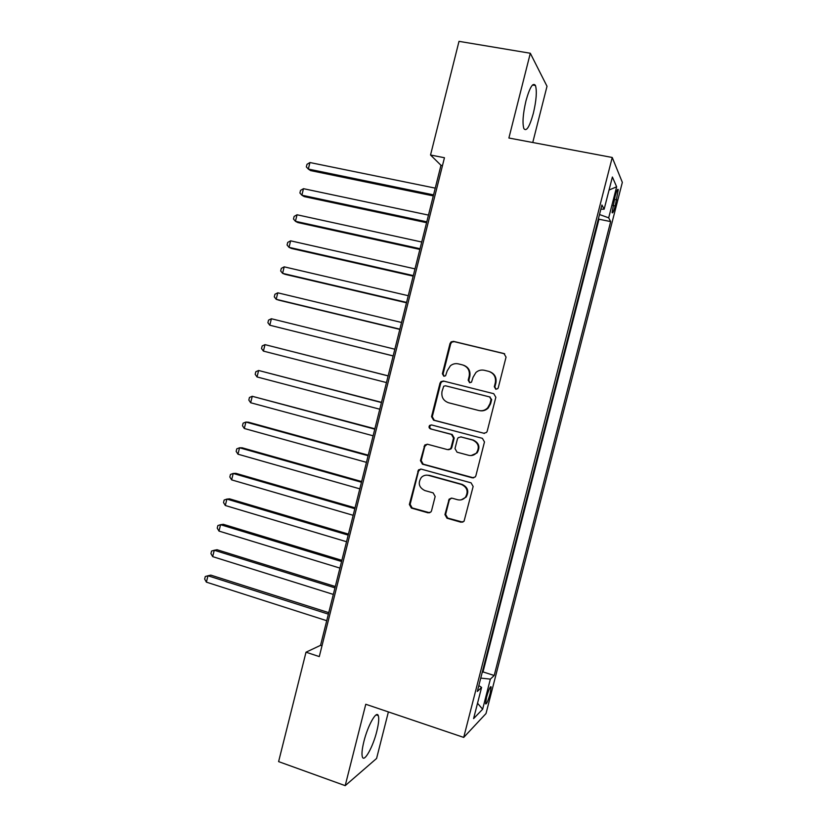 <?xml version="1.0" encoding="UTF-8"?>
<svg xmlns="http://www.w3.org/2000/svg" width="827" height="827" viewBox="0 0 827 827"><rect width="100%" height="100%" fill="white"/><g stroke="black" fill="none" stroke-linecap="round" stroke-linejoin="round"><path stroke-width="1.24" d="M495.776 389.238L497.73 388.669L498.267 387.718L506.052 357.109L503.953 353.542L453.496 341.365L451.097 341.892L450.012 343.546L442.383 373.742L443.81 376.213L445.567 375.799L447.231 370.796L450.395 365.772C452.793 363.87 455.46 363.239 458.396 363.89L462.572 364.914C467.834 366.795 470.036 370.579 469.178 376.264L468.175 380.193L469.622 382.684L471.483 382.198L473.085 377.236L475.938 372.481C478.419 370.341 481.231 369.617 484.395 370.3L488.612 371.333C493.946 373.246 496.179 377.05 495.311 382.767L494.308 386.726L495.776 389.238M376.812 731.264C378.704 723.542 379.2 718.322 378.28 715.613C376.533 710.073 367.788 725.527 363.901 741.468C361.999 749.221 361.513 754.431 362.433 757.087C364.335 762.618 373.07 746.667 376.812 731.264M533.343 113.34C536.361 100.439 537.064 91.156 535.472 85.512C532.991 82.069 529.828 87.155 525.982 100.791C522.964 113.857 522.261 123.13 523.863 128.588C526.406 131.938 529.569 126.862 533.343 113.34M490.132 693.584L491.145 686.896C490.266 686.162 488.736 689.584 486.576 697.151L485.563 703.839C486.462 704.532 487.992 701.11 490.132 693.584M444.936 514.601L446.993 518.229L461.042 522.24L464.05 521.258L473.147 486.472L471.07 482.844L421.222 469.126L418.514 469.87L409.365 504.47L411.381 508.067L428.076 512.833L430.929 511.975L431.539 510.786L435.167 496.479L433.131 492.871L424.82 490.545C418.886 487.496 417.728 483.133 421.325 477.458C423.393 475.422 425.843 474.75 428.644 475.411L461.445 484.467C467.245 487.279 468.578 491.527 465.467 497.203C463.327 499.611 460.701 500.449 457.579 499.725L452.08 498.185L449.185 499.074L444.936 514.601L445.629 514.446L447.676 518.064L462.862 522.157M532.753 142.513L547.009 86.277L530.314 53.248L508.894 138.016L612.238 157.481L463.709 737.405L365.772 704.263L345.2 785.65L278.606 761.615L306.011 652.203L319.284 656.586L444.45 157.74L430.536 155.011L440.977 165.286L320.545 645.339L306.011 652.203M530.314 53.248L459.006 41.35L430.536 155.011M483.661 433.317L486.545 432.438L487.217 431.187L495.838 397.28L493.74 393.693L443.468 381.04L440.956 381.64L439.995 383.18L431.549 416.632L433.586 420.188L484.488 433.41M484.477 441.938L475.876 475.752L475.287 476.91L472.341 477.841L422.463 464.185L420.447 460.618L424.84 444.957L427.507 444.254L447.614 449.65L450.395 448.865L451.108 447.552L453.527 438.021L451.47 434.433L430.505 428.893C428.903 428.066 428.624 426.908 429.668 425.398L431.508 424.933L482.389 438.331L484.477 441.938M615.112 196.237L612.073 212.549C612.631 213.738 613.675 211.536 615.216 205.964L618.245 189.672C617.697 188.463 616.653 190.655 615.112 196.237M612.238 157.481L622.338 182.364L486.007 713.556L463.709 737.405M482.131 672.671L482.999 671.906L494.195 675.494L610.667 221.595L608.682 217.832L599.503 214.534M494.195 675.494L490.359 679.122L482.637 709.225L473.592 718.611L481.583 687.433L477.324 691.455L601.932 205.013L604.144 209.21L612.393 177.009L616.642 186.788L608.682 217.832M482.999 671.906L598.975 219.217L598.51 218.4M345.2 785.65L376.585 758.462L388.39 711.913M442.486 165.586L440.977 165.286M321.992 645.804L320.545 645.339M598.975 219.217L610.667 221.595M600.867 209.2L604.144 209.21M481.583 687.433L478.823 685.583M480.745 678.109L490.359 679.122M609.054 190.045L616.642 186.788M482.637 709.225L477.53 703.229M496.045 389.279L494.887 386.881L495.89 382.942C496.758 377.422 494.66 373.649 489.574 371.633M463.482 365.193C468.568 367.157 470.677 370.909 469.808 376.44L468.816 380.368L469.932 382.736M504.677 353.822L454.168 341.634L451.769 342.151L450.694 343.805L443.076 373.928L444.151 376.264M443.996 381.175L441.659 381.805L440.698 383.346L432.273 416.715L434.299 420.261L484.271 433.358M491.073 399.441L489.605 396.929L445.505 385.785L443.717 386.219L442.031 391.398C441.163 397.043 443.344 400.826 448.565 402.749L478.668 410.481C482.11 411.236 485.098 410.368 487.661 407.866L490.018 403.607L491.073 399.441L491.662 399.565L489.605 396.929M445.505 385.785L490.204 397.063M479.805 410.699C483.051 411.236 485.873 410.326 488.25 407.98L490.607 403.721L490.018 403.607M491.662 399.565L490.607 403.721M427.218 444.192L424.789 446.353L421.191 460.587L423.207 464.154L473.695 477.882M448.668 449.733L451.066 448.865L451.79 447.562L454.199 438.052L452.152 434.475L430.505 428.893M431.539 424.933L430.402 425.46C429.358 426.959 429.637 428.128 431.229 428.944M468.702 455.315C471.71 455.997 474.295 455.201 476.435 452.948C479.805 447.2 478.523 442.89 472.589 440.026L460.928 436.935L458.148 437.731L457.414 439.054L454.995 448.596L457.052 452.193L468.702 455.315M471.121 455.563L477.055 452.938C480.425 447.211 479.143 442.91 473.22 440.047L472.589 440.026M460.68 436.883L473.22 440.047M451.201 498.081L449.268 500.128L445.629 514.446M461.27 499.818L466.118 497.089C469.219 491.424 467.886 487.196 462.107 484.395L461.445 484.467M426.474 475.153L429.378 475.349L462.107 484.395M420.705 469.043L418.524 471.152L410.14 504.346L412.156 507.933L429.74 512.781M435.24 188.132L309.939 162.537L308.326 169.07L310.611 170.6L433.296 195.906M309.939 162.537L306.982 164.315L306.331 166.92L308.326 169.07L433.555 194.883M428.479 215.092L303.488 188.68L301.876 195.203L304.191 196.588L426.577 222.69M303.488 188.68L300.542 190.386L299.901 192.991L301.876 195.203L426.794 221.822M421.729 242.011L297.048 214.772L295.435 221.295L297.792 222.535L419.868 249.434M297.048 214.772L294.123 216.426L293.482 219.021L295.435 221.295L420.044 248.731M414.989 268.878L290.618 240.833L289.016 247.335L291.393 248.441L413.169 276.135M290.618 240.833L287.713 242.414L287.072 245.009L289.016 247.335L413.304 275.587M408.259 295.704L284.199 266.842L282.596 273.344L285.015 274.306L406.481 302.785M284.199 266.842L281.314 268.362L280.673 270.956L282.596 273.344L406.574 302.403M401.54 322.478L277.789 292.82L276.187 299.302L278.637 300.118L399.803 329.394M277.789 292.82L274.915 294.267L274.285 296.862L276.187 299.302L399.865 329.167M394.83 349.221L271.39 318.746L269.788 325.228L393.145 355.951M271.39 318.746L268.537 320.132L267.896 322.716L269.788 325.228L393.156 355.899M388.152 375.851L265.002 344.642L263.41 351.103L386.467 382.57M388.132 375.913L265.002 344.642L262.169 345.955L261.528 348.539L263.41 351.103M381.505 402.335L258.624 370.486L257.032 376.947L379.779 409.21M381.454 402.553L258.624 370.486L255.812 371.736L255.171 374.311L257.032 376.947M374.879 428.779L252.256 396.288L250.664 402.739L373.111 435.798M374.776 429.161L252.256 396.288L249.454 397.477L248.824 400.051L250.664 402.739M368.253 455.17L248.503 422.215L245.898 422.059L244.306 428.489L366.454 462.345M368.118 455.718L245.898 422.059L243.117 423.176L242.487 425.75L244.306 428.489M361.637 481.531L242.187 447.8L239.551 447.779L237.969 454.199L359.807 488.85M361.461 482.234L239.551 447.779L236.791 448.834L236.16 451.397L237.969 454.199M355.041 507.84L235.881 473.344L233.214 473.457L231.632 479.877L353.17 515.304M354.824 508.698L233.214 473.457L230.464 474.45L229.834 477.014L231.632 479.877M348.446 534.108L229.586 498.846L226.887 499.094L225.306 505.504L346.544 541.726M348.198 535.121L226.887 499.094L224.158 500.025L223.528 502.578L225.306 505.504M341.871 560.334L223.3 524.308L220.571 524.7L218.99 531.089L339.928 568.097M341.582 561.502L220.571 524.7L217.863 525.558L217.232 528.112L218.99 531.089M335.307 586.519L217.025 549.728L214.265 550.255L212.684 556.633L333.322 594.417M334.966 587.842L214.265 550.255L211.567 551.051L210.947 553.604L212.684 556.633M328.743 612.652L210.761 575.106L207.97 575.768L206.388 582.146L326.727 620.705M328.371 614.141L207.97 575.768L205.292 576.512L204.662 579.055L206.388 582.146M614.306 199.379L616.777 199.876M612.817 205.478L615.216 205.964M495.89 382.942L495.311 382.767M468.816 380.368L468.175 380.193M469.808 376.44L469.178 376.264M443.076 373.928L442.383 373.742M450.694 343.805L450.012 343.546M454.168 341.634L453.496 341.365M504.511 353.78L503.953 353.542M494.887 386.881L494.308 386.726M434.299 420.261L433.586 420.188M432.273 416.715L431.549 416.632M440.698 383.346L439.995 383.18M472.972 477.779L472.341 477.841M423.207 464.154L422.463 464.185M421.191 460.587L420.447 460.618M424.789 446.353L424.044 446.342M451.79 447.562L451.108 447.552M454.199 438.052L453.527 438.021M452.152 434.475L451.47 434.433M461.58 436.976L460.928 436.935M449.268 500.128L448.575 500.252M429.378 475.349L428.644 475.411M428.81 512.678L428.076 512.833M412.156 507.933L411.381 508.067M410.14 504.346L409.365 504.47M418.524 471.152L417.769 471.204M461.704 522.075L461.042 522.24M447.676 518.064L446.993 518.229M376.161 714.89L378.28 715.613M532.516 84.995L535.472 85.512M490.576 686.71L491.145 686.896M617.531 189.538L618.245 189.672M451.769 342.151L451.097 341.892M441.659 381.805L440.956 381.64M488.25 407.98L487.661 407.866M425.585 444.978L424.84 444.957M451.066 448.865L450.395 448.865M430.402 425.46L429.668 425.398M477.055 452.938L476.435 452.948M449.867 498.96L449.185 499.074M466.118 497.089L465.467 497.203M419.268 469.829L418.514 469.87"/></g></svg>
